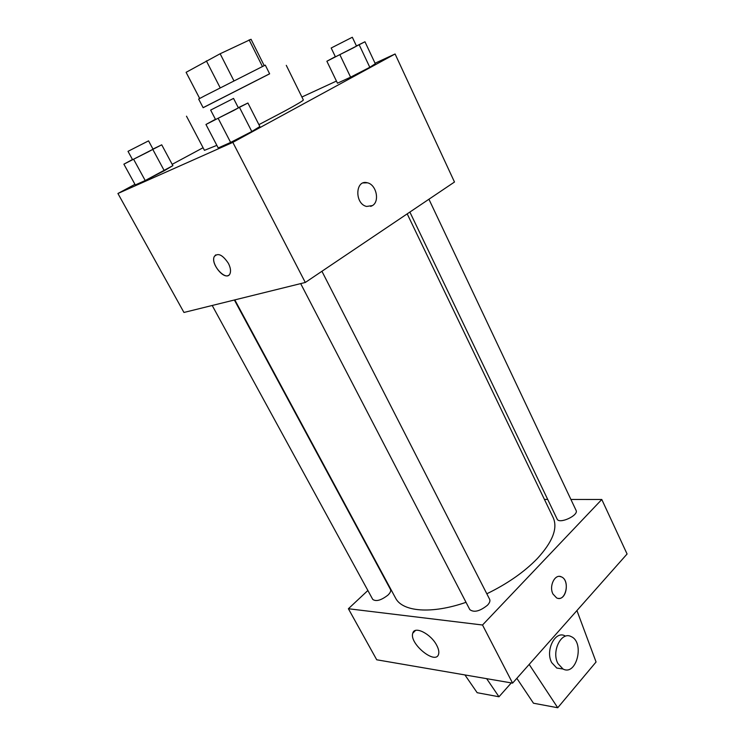 <?xml version="1.0" encoding="UTF-8"?>
<svg xmlns="http://www.w3.org/2000/svg" width="745" height="745" viewBox="0 0 745 745"><rect width="100%" height="100%" fill="white"/><g stroke="black" fill="none" stroke-linecap="round" stroke-linejoin="round"><path stroke-width="1.12" d="M199.697 98.461L186.101 72.321L199.679 98.47M186.101 72.321L220.138 53.761L251.046 39.271L264.186 65.597M220.194 87.826L206.356 60.867M262.417 66.463L249.119 39.848M233.911 80.814L220.138 53.761M204.624 95.863L265.285 65.113L269.634 73.829L203.143 107.708L198.645 99.066L204.624 95.863M269.606 73.783L203.115 107.662M286.285 65.346L303.355 99.951C303.345 100.603 297.246 104.253 285.046 110.893L258.906 124.648M216.851 145.359L204.447 150.341L186.492 116.192M132.48 159.523L123.884 164.17L135.292 184.956L145.21 180.532L172.877 165.632L161.721 144.819L152.976 149.065M203.078 147.724L172.179 164.328M134.957 184.341L117.924 193.495L232.822 142.369L395.092 53.985L375.061 63.232M336.433 81.075L301.902 97.018M215.435 119.302L205.955 124.48L218.21 147.966L230.633 142.425L251.801 131.52L259.865 126.529L247.917 103.015L238.288 107.68M335.325 56.648L326.878 61.248L337.466 83.198L350.597 77.173L369.809 67.292L375.294 63.744L364.966 41.767L356.436 45.948M117.924 193.495L183.95 312.462L305.301 282.467L232.822 142.369M228.361 263.292C230.447 267.399 231.025 270.789 230.093 273.462C226.936 282.439 210.304 264.847 214.197 256.69C217.81 252.471 222.532 254.669 228.361 263.292M305.301 282.467L454.487 182.022L395.092 53.985M363.225 182.935L367.369 182.795C376.272 184.49 380.006 201.299 372.453 205.583L366.605 206.449C354.378 203.841 355.216 179.163 367.369 182.795C376.272 184.49 380.006 201.299 372.463 205.573L370.703 206.402M228.631 275.278C223.211 279.31 210.863 263.423 214.206 256.69L215.659 254.902M407.198 213.862L553.2 517.682C557.94 528.242 552.632 541.876 537.294 558.592C524.238 572.03 507.42 583.763 486.82 593.784M466.016 602.314C431.262 614.42 402.272 611.72 395.539 598.011L234.805 299.89M409.871 212.064L557.12 519.069C559.104 524.489 579.023 515.363 576.071 510.372L428.924 199.232M234.377 300.002L390.492 589.491C391.134 590.925 390.305 592.778 387.996 595.069C381.189 600.34 376.104 601.792 372.751 599.418L212.204 305.478M321.924 271.273L489.651 599.325C490.359 600.917 489.642 602.882 487.481 605.21C479.873 611.3 473.988 612.763 469.806 609.615L300.682 283.612M367.872 590.496L348.39 608.74L482.518 625.008L601.792 499.495L570.903 499.457M547.696 499.42L544.427 499.411M436.738 645.356C438.6 648.932 439.224 651.866 438.591 654.157C435.788 665.509 408.847 643.391 412.804 633.157C414.444 625.549 430.955 633.809 436.738 645.356M482.518 625.008L512.588 683.128L376.719 659.781L348.39 608.74M512.588 683.128L627.076 554.001L601.792 499.495M552.986 594.044C548.693 586.129 555.006 573.417 561.413 576.881C570.596 580.485 565.623 602.612 556.617 597.909L552.986 594.044M558.378 598.393C566.833 599.678 569.562 579.973 561.413 576.881L559.607 576.416M486.653 678.667L498.982 696.771L511.293 682.904M576.937 610.546L596.065 661.988L557.735 707.75L533.476 703.215L516.844 678.322M561.497 668.759L556.776 668.051L551.719 662.64C545.005 650.562 555.193 630.307 564.952 635.848M557.735 707.75L529.173 664.419M557.931 663.553C551.198 651.409 561.385 631.043 571.154 636.603C584.974 642.264 576.537 676.432 562.987 668.991L557.931 663.553M498.982 696.771L477.163 692.701L464.927 674.933M326.878 61.248L364.966 41.767M352.32 37.25L356.52 46.125L353.111 47.987L335.418 56.843L331.18 48.006L352.32 37.25L331.18 48.006M337.466 83.198L350.597 77.173L339.934 54.869M350.597 77.173L369.809 67.292L359.267 44.979M369.809 67.292L375.294 63.744M205.955 124.48L247.917 103.015M233.548 98.415L238.4 107.904L233.753 110.446L215.566 119.545L210.649 110.083L233.548 98.415L210.649 110.083M218.21 147.966L230.633 142.425L218.257 118.529M230.633 142.425L251.801 131.52L239.583 107.615M251.801 131.52L259.865 126.529M123.884 164.17L161.721 144.819M148.553 140.861L153.07 149.251L148.246 151.859L132.582 159.719L128.01 151.337L148.553 140.861L128.01 151.337M135.292 184.956L145.21 180.532L133.69 159.43M145.21 180.532L164.282 170.726L152.893 149.605M164.282 170.726L172.877 165.632M412.804 633.157L415.496 630.466M562.987 668.991L556.776 668.051"/></g></svg>
